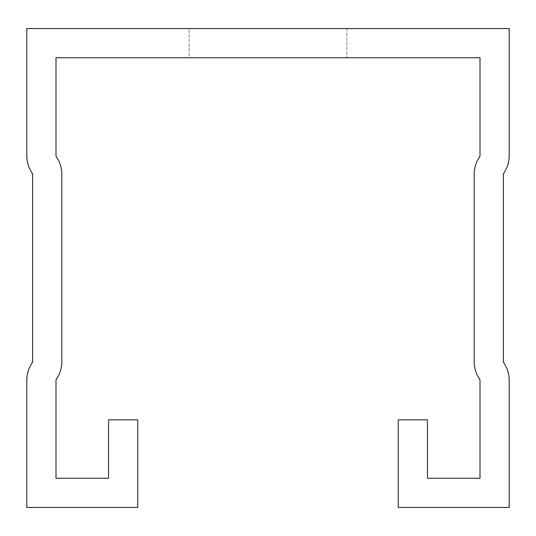 <?xml version="1.0" encoding="UTF-8"?>
<svg xmlns="http://www.w3.org/2000/svg" width="536" height="536" viewBox="0 0 536 536"><rect width="100%" height="100%" fill="white"/><g stroke="black" fill="none" stroke-linecap="round" stroke-linejoin="round"><path stroke-width="0.4" stroke-dasharray="2.68 2.01" d="M398.235 419.842L398.235 507.445L509.2 507.445L509.2 380.48A31.537 31.537 0 0 0 503.76 362.778A2.338 2.338 0 0 1 503.358 361.465L503.358 174.535A2.338 2.338 0 0 1 503.76 173.222A31.537 31.537 0 0 0 509.2 155.52L509.2 28.555L26.8 28.555L26.8 155.52A31.537 31.537 0 0 0 32.24 173.222A2.338 2.338 0 0 1 32.642 174.535L32.642 361.465A2.338 2.338 0 0 1 32.24 362.778A31.537 31.537 0 0 0 26.8 380.48L26.8 507.445L137.765 507.445L137.765 419.842L108.56 419.842L108.56 478.246L55.999 478.246L55.999 380.48A2.338 2.338 0 0 1 56.401 379.173A31.537 31.537 0 0 0 61.841 361.465L61.841 174.535A31.537 31.537 0 0 0 56.401 156.827A2.338 2.338 0 0 1 55.999 155.52L55.999 57.754L480.001 57.754L480.001 155.52A2.338 2.338 0 0 1 479.599 156.827A31.537 31.537 0 0 0 474.159 174.535L474.159 361.465A31.537 31.537 0 0 0 479.599 379.173A2.338 2.338 0 0 1 480.001 380.48L480.001 478.246L427.44 478.246L427.44 419.842L398.235 419.842M189.154 28.555L346.846 28.555L189.154 28.555L346.846 28.555L189.154 28.555L346.846 28.555L189.154 28.555L346.846 28.555L189.154 28.555L346.846 28.555L189.154 28.555L346.846 28.555L189.154 28.555L346.846 28.555L189.154 28.555L346.846 28.555L189.154 28.555L346.846 28.555L189.154 28.555L346.846 28.555L189.154 28.555L346.846 28.555L189.154 28.555L346.846 28.555L189.154 28.555L346.846 28.555L189.154 28.555L346.846 28.555L189.154 28.555L346.846 28.555L189.154 28.555L346.846 28.555L189.154 28.555L346.846 28.555L189.154 28.555L346.846 28.555L189.154 28.555L346.846 28.555L189.154 28.555L189.154 57.754L346.846 57.754L189.154 57.754L346.846 57.754L189.154 57.754L346.846 57.754L189.154 57.754L346.846 57.754L189.154 57.754L346.846 57.754L189.154 57.754L346.846 57.754L189.154 57.754L346.846 57.754L189.154 57.754L346.846 57.754L189.154 57.754L346.846 57.754L189.154 57.754L346.846 57.754L189.154 57.754L346.846 57.754L189.154 57.754L346.846 57.754L189.154 57.754L346.846 57.754L189.154 57.754L346.846 57.754L189.154 57.754L346.846 57.754L189.154 57.754L346.846 57.754L189.154 57.754L346.846 57.754L189.154 57.754L346.846 57.754L189.154 57.754L346.846 57.754L189.154 57.754L189.154 28.555M346.846 28.555L346.846 57.754L346.846 28.555"/><path stroke-width="0.8" d="M398.235 419.842L398.235 507.445L509.2 507.445L509.2 380.48A31.537 31.537 0 0 0 503.76 362.778A2.338 2.338 0 0 1 503.358 361.465L503.358 174.535A2.338 2.338 0 0 1 503.76 173.222A31.537 31.537 0 0 0 509.2 155.52L509.2 28.555L26.8 28.555L26.8 155.52A31.537 31.537 0 0 0 32.24 173.222A2.338 2.338 0 0 1 32.642 174.535L32.642 361.465A2.338 2.338 0 0 1 32.24 362.778A31.537 31.537 0 0 0 26.8 380.48L26.8 507.445L137.765 507.445L137.765 419.842L108.56 419.842L108.56 478.246L55.999 478.246L55.999 380.48A2.338 2.338 0 0 1 56.401 379.173A31.537 31.537 0 0 0 61.841 361.465L61.841 174.535A31.537 31.537 0 0 0 56.401 156.827A2.338 2.338 0 0 1 55.999 155.52L55.999 57.754L480.001 57.754L480.001 155.52A2.338 2.338 0 0 1 479.599 156.827A31.537 31.537 0 0 0 474.159 174.535L474.159 361.465A31.537 31.537 0 0 0 479.599 379.173A2.338 2.338 0 0 1 480.001 380.48L480.001 478.246L427.44 478.246L427.44 419.842L398.235 419.842"/></g></svg>
